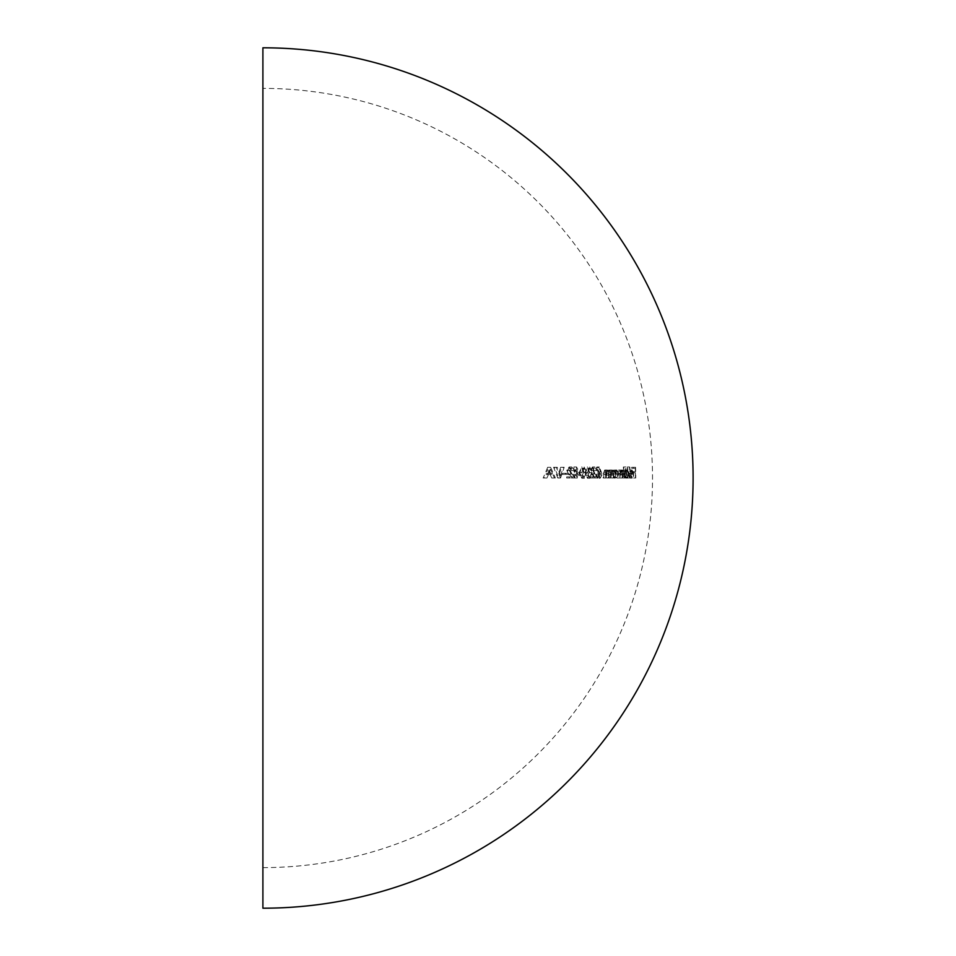 <?xml version="1.0" encoding="UTF-8"?>
<svg xmlns="http://www.w3.org/2000/svg" width="956" height="956" viewBox="0 0 956 956"><rect width="100%" height="100%" fill="white"/><g stroke="black" fill="none" stroke-linecap="round" stroke-linejoin="round"><path stroke-width="0.72" stroke-dasharray="4.78 3.58" d="M262.9 47.8L262.9 908.2M627.733 466.982L627.363 466.982A364.63 364.63 0 0 1 627.53 478L627.901 478A365.001 365.001 0 0 0 627.733 466.982L629.896 466.982A367.164 367.164 0 0 1 630.064 478L627.53 478M626.778 474.057L625.116 470.017L623.874 471.666A361.033 361.033 0 0 0 623.766 466.982L623.372 466.982A360.639 360.639 0 0 1 623.539 478L623.933 478A361.033 361.033 0 0 0 623.921 476.638L625.212 478.143L626.778 474.057L628.952 474.057L627.399 478.143L625.212 478.143M611.039 473.053L611.135 475.168A348.247 348.247 0 0 1 611.147 478L611.625 478A348.725 348.725 0 0 0 611.541 470.149L611.063 470.149A348.247 348.247 0 0 1 611.087 471.571L609.546 470.017L608.088 473.997A345.212 345.212 0 0 1 608.112 478L608.614 478A345.714 345.714 0 0 0 608.602 474.307L609.653 470.973L611.039 473.053L613.31 473.053L611.924 470.973L609.653 470.973M606.319 473.053L606.427 475.168A343.539 343.539 0 0 1 606.439 478L606.952 478A344.052 344.052 0 0 0 606.869 470.149L606.355 470.149A343.539 343.539 0 0 1 606.379 471.571L604.73 470.017L603.188 473.997A340.312 340.312 0 0 1 603.212 478L603.738 478A340.838 340.838 0 0 0 603.726 474.307L604.849 470.973L606.319 473.053L608.625 473.053L607.156 470.973L604.849 470.973M595.731 474.989L597.763 478.275L599.663 475.001L598.922 471.882A354.521 296.683 180 0 0 596.891 466.982A366.435 226.357 180 0 1 596.472 467.568A354.079 296.348 0 0 1 598.265 471.906L595.731 474.989L598.109 474.989L599.962 471.81L597.608 471.81M584.319 472.634L581.69 466.982L579.193 472.634L581.881 478.275L584.319 472.634L586.781 472.634L584.355 478.275L581.69 472.634L579.193 472.634M595.074 478A360.173 262.816 180 0 0 592.457 473.555L591.107 470.268L592.529 468.093L594.74 470.567L592.457 466.982L590.485 470.185L591.943 474.033A359.791 262.541 0 0 1 593.652 476.901L590.485 476.901A327.585 327.585 0 0 1 590.485 478L597.452 478L590.485 478M572.405 478A349.251 254.846 180 0 0 569.143 473.555L567.47 470.268L569.25 468.093L571.999 470.567L569.179 466.982L566.693 470.185L568.497 474.033A348.797 254.523 0 0 1 570.624 476.901L566.681 476.901A303.781 303.781 0 0 1 566.681 478L574.95 478L566.681 478M565.868 473.316L562.486 473.316A299.622 299.622 0 0 1 562.498 474.415L565.892 474.415A303.004 303.004 0 0 0 565.868 473.316L568.473 473.316A305.609 305.609 0 0 1 568.497 474.415L562.498 474.415M554.48 467.257L553.56 467.257A311.094 286.513 0 0 1 557.742 478L557.862 478A311.19 286.597 0 0 0 561.53 467.257L560.658 467.257A310.461 285.94 180 0 1 557.79 475.73A311.799 287.17 180 0 0 554.48 467.257L557.181 467.257A314.333 289.501 0 0 1 560.467 475.73L557.79 475.73M550.19 474.558A309.792 279.893 0 0 1 551.696 478L552.652 478A310.509 280.55 180 0 0 547.788 467.257L547.657 467.257A302.335 274.503 180 0 1 543.151 478L544.155 478A303.088 275.22 0 0 0 545.649 474.558L552.938 474.558L545.649 474.558M589.828 472.634L587.331 466.982L584.976 472.634L587.51 478.275L589.828 472.634L592.242 472.634L589.948 478.275L587.426 472.634L584.976 472.634M574.078 478L574.795 478A311.895 311.895 0 0 0 574.795 475.526L578.535 475.526A341.878 281.817 180 0 0 574.03 466.982L573.875 466.982A311.178 311.178 0 0 1 574.054 474.415L573.122 474.415A310.234 310.234 0 0 1 573.134 475.526L574.066 475.526A311.178 311.178 0 0 1 574.078 478L576.611 478A313.711 313.711 0 0 0 576.599 475.526L574.066 475.526M616.632 474.057L614.624 470.017L613.131 471.607A350.29 350.29 0 0 0 613.107 470.149L612.629 470.149A349.824 349.824 0 0 1 612.724 478L613.19 478A350.29 350.29 0 0 0 613.19 476.638L614.732 478.143L616.632 474.057L618.867 474.057L616.978 478.143L614.732 478.143M621.077 470.973L622.213 474.702A359.325 359.325 0 0 1 622.225 478L622.631 478A359.731 359.731 0 0 0 622.547 470.149L622.141 470.149A359.325 359.325 0 0 1 622.165 471.511L620.994 470.017L619.942 471.906L618.64 470.017L617.504 473.746A354.628 354.628 0 0 1 617.528 478L617.97 478A355.07 355.07 0 0 0 617.946 473.746L618.735 470.973L619.918 474.953A357.03 357.03 0 0 1 619.93 478L620.348 478A357.448 357.448 0 0 0 620.325 474.009L621.077 470.973L623.288 470.973L622.535 474.009A359.659 359.659 0 0 1 622.559 478L620.348 478M628.821 471.559L628.546 474.284L631.044 474.284L630.064 477.175L629.012 475.526A384.3 178.664 180 0 1 628.701 475.969L630.016 478.143L631.378 474.092L629.92 470.017L628.821 471.559L630.972 471.559L632.083 470.017L629.92 470.017M631.832 472.766L633.254 472.766A370.39 370.39 0 0 1 633.29 478L633.601 478A370.701 370.701 0 0 0 633.446 467.257L631.713 467.257A368.968 368.968 0 0 1 631.749 468.368L633.159 468.368A370.39 370.39 0 0 1 633.231 471.666L631.82 471.666A368.968 368.968 0 0 1 631.832 472.766L633.971 472.766A371.107 371.107 0 0 0 633.959 471.666L631.82 471.666M548.445 474.558A305.693 277.587 180 0 1 546.963 478L545.972 478A304.94 276.882 0 0 0 550.429 467.257L550.548 467.257A313.054 282.845 0 0 1 555.364 478L552.652 478M550.548 467.257L547.788 467.257M555.364 478L551.696 478M554.432 478A312.337 282.187 180 0 0 552.938 474.558M546.963 478L544.155 478M545.972 478L543.151 478M550.429 467.257L547.657 467.257M550.572 469.36A305.705 277.575 180 0 1 548.899 473.459L552.449 473.459A312.313 282.211 180 0 0 550.572 469.36L547.8 469.36A309.768 279.905 0 0 1 549.7 473.459L546.115 473.459A303.1 275.209 0 0 0 547.8 469.36M552.449 473.459L549.7 473.459M548.899 473.459L546.115 473.459M560.467 475.73A313.006 288.282 0 0 0 563.311 467.257L564.171 467.257A313.723 288.927 180 0 1 560.539 478L557.742 478M560.539 478L557.862 478M560.419 478A313.628 288.843 180 0 0 556.273 467.257L553.56 467.257M556.273 467.257L557.181 467.257M563.311 467.257L560.658 467.257M564.171 467.257L561.53 467.257M568.497 474.415L565.892 474.415M565.139 474.415A302.263 302.263 0 0 0 565.127 473.316L562.486 473.316M565.127 473.316L568.473 473.316M569.286 478A306.386 306.386 0 0 0 569.286 476.901L573.194 476.901A351.055 256.172 180 0 0 571.079 474.033L569.298 470.185L571.748 466.982L574.556 470.567L571.831 468.093L570.063 470.268L567.47 470.268M571.831 468.093L569.25 468.093M570.063 470.268L571.724 473.555L569.143 473.555M571.724 473.555A351.521 256.495 0 0 1 574.95 478M569.286 476.901L566.681 476.901M573.194 476.901L570.624 476.901M569.298 470.185L566.693 470.185M571.748 466.982L569.179 466.982M574.556 470.567L571.999 470.567M573.815 470.567L571.258 470.567M592.899 478A329.999 329.999 0 0 0 592.899 476.901L596.042 476.901A361.977 264.143 180 0 0 594.345 474.033L592.899 470.185L594.859 466.982L597.118 470.567L594.919 468.093L593.509 470.268L591.107 470.268M594.919 468.093L592.529 468.093M593.509 470.268L594.847 473.555L592.457 473.555M594.847 473.555A362.372 264.418 0 0 1 597.452 478M592.899 476.901L590.485 476.901M596.042 476.901L593.652 476.901M592.899 470.185L590.485 470.185M594.859 466.982L592.457 466.982M597.118 470.567L594.74 470.567M596.532 470.567L594.142 470.567M589.948 478.275L587.51 478.275M587.426 472.634L589.756 466.982L587.331 466.982M589.756 466.982L592.242 472.634M589.924 477.175L591.621 472.634L589.768 468.093L588.083 472.634L588.382 475.335L589.924 477.175L587.486 477.175L585.944 475.335L585.634 472.634L587.343 468.093L589.195 472.634L587.486 477.175M588.382 475.335L585.944 475.335M588.083 472.634L585.634 472.634M589.768 468.093L587.343 468.093M584.355 478.275L581.881 478.275M581.69 472.634L584.164 466.982L581.69 466.982M584.164 466.982L586.781 472.634M584.331 477.175L586.124 472.634L584.176 468.093L582.383 472.634L582.706 475.335L584.331 477.175L581.857 477.175L580.208 475.335L579.886 472.634L581.702 468.093L583.662 472.634L581.857 477.175M582.706 475.335L580.208 475.335M582.383 472.634L579.886 472.634M584.176 468.093L581.702 468.093M576.599 475.526L575.667 475.526A312.779 312.779 0 0 0 575.667 474.415L576.587 474.415A313.711 313.711 0 0 0 576.42 466.982L576.564 466.982A344.184 283.729 0 0 1 581.045 475.526L574.795 475.526M581.045 475.526L578.535 475.526M577.316 475.526A314.428 314.428 0 0 1 577.328 478L574.795 478M577.328 478L576.611 478M575.667 475.526L573.134 475.526M575.667 474.415L573.122 474.415M576.587 474.415L574.054 474.415M576.42 466.982L573.875 466.982M576.564 466.982L574.03 466.982M577.305 474.415L579.659 474.415A343.658 283.334 180 0 0 577.221 469.755A314.428 314.428 0 0 1 577.305 474.415L574.783 474.415A311.895 311.895 0 0 0 574.687 469.755A341.34 281.434 0 0 1 577.149 474.415L574.783 474.415M577.221 469.755L574.687 469.755M579.659 474.415L577.149 474.415M599.962 471.81L600.619 471.906A356.313 298.212 180 0 0 598.838 467.568A368.586 227.683 0 0 0 599.257 466.982A356.743 298.559 0 0 1 601.276 471.882L602.005 475.001L599.663 475.001M602.005 475.001L600.129 478.275L597.763 478.275M600.129 478.275L598.109 474.989M600.619 471.906L598.265 471.906M598.838 467.568L596.472 467.568M599.257 466.982L596.891 466.982M600.105 472.909L598.683 475.048L600.093 477.175L601.455 475.048L600.105 472.909L597.751 472.909L599.101 475.048L597.739 477.175L596.317 475.048L597.751 472.909M601.455 475.048L599.101 475.048M600.093 477.175L597.739 477.175M598.683 475.048L596.317 475.048M607.156 470.973L606.044 474.307A343.156 343.156 0 0 1 606.056 478L605.53 478A342.63 342.63 0 0 0 605.507 473.997L607.048 470.017L608.685 471.571A345.845 345.845 0 0 0 608.649 470.149L609.163 470.149A346.347 346.347 0 0 1 609.247 478L606.439 478M609.247 478L606.952 478M608.745 478A345.845 345.845 0 0 0 608.733 475.168L608.625 473.053M606.08 472.527L603.762 472.527M606.056 478L603.738 478M605.53 478L603.212 478M607.048 470.017L604.73 470.017M608.685 471.571L606.379 471.571M608.649 470.149L606.355 470.149M609.163 470.149L606.869 470.149M611.924 470.973L610.884 474.307A348.008 348.008 0 0 1 610.908 478L610.406 478A347.506 347.506 0 0 0 610.382 473.997L611.816 470.017L613.358 471.571A350.517 350.517 0 0 0 613.334 470.149L613.812 470.149A350.995 350.995 0 0 1 613.895 478L611.147 478M613.895 478L611.625 478M613.417 478A350.517 350.517 0 0 0 613.405 475.168L613.31 473.053M610.92 472.527L608.637 472.527M610.908 478L608.614 478M610.406 478L608.112 478M611.816 470.017L609.546 470.017M613.358 471.571L611.087 471.571M613.334 470.149L611.063 470.149M613.812 470.149L611.541 470.149M616.978 478.143L615.449 476.638A352.549 352.549 0 0 1 615.449 478L614.983 478A352.083 352.083 0 0 0 614.887 470.149L615.353 470.149A352.549 352.549 0 0 1 615.389 471.607L613.131 471.607M615.353 470.149L613.107 470.149M615.389 471.607L616.871 470.017L614.624 470.017M616.871 470.017L618.867 474.057M615.449 476.638L613.19 476.638M615.449 478L613.19 478M614.983 478L612.724 478M614.887 470.149L612.629 470.149M616.883 470.973L615.425 474.092L616.967 477.175L618.413 474.068L616.883 470.973L614.636 470.973L616.178 474.068L614.72 477.175L613.166 474.092L614.636 470.973M618.413 474.068L616.178 474.068M616.967 477.175L614.72 477.175M615.425 474.092L613.166 474.092M622.559 478L622.141 478A359.241 359.241 0 0 0 622.129 474.953L620.958 470.973L620.169 473.746A357.293 357.293 0 0 1 620.193 478L619.763 478A356.863 356.863 0 0 0 619.739 473.746L620.862 470.017L622.165 471.906L623.192 470.017L624.364 471.511A361.523 361.523 0 0 0 624.34 470.149L624.734 470.149A361.93 361.93 0 0 1 624.83 478L622.225 478M624.83 478L622.631 478M624.423 478A361.523 361.523 0 0 0 624.411 474.702L623.288 470.973M622.141 478L619.93 478M620.958 470.973L618.735 470.973M620.193 478L617.97 478M619.763 478L617.528 478M620.862 470.017L618.64 470.017M622.165 471.906L619.942 471.906M623.192 470.017L620.994 470.017M623.886 470.412L621.687 470.412M624.364 471.511L622.165 471.511M624.34 470.149L622.141 470.149M624.734 470.149L622.547 470.149M627.399 478.143L626.12 476.638A363.22 363.22 0 0 1 626.12 478L625.726 478A362.826 362.826 0 0 0 625.559 466.982L625.953 466.982A363.22 363.22 0 0 1 626.061 471.666L623.874 471.666M625.953 466.982L623.766 466.982M626.061 471.666L627.291 470.017L625.116 470.017M627.291 470.017L628.952 474.057M626.12 476.638L623.921 476.638M626.12 478L623.933 478M625.726 478L623.539 478M625.559 466.982L623.372 466.982M627.315 470.973L626.096 474.092L627.375 477.175L628.582 474.068L627.315 470.973L625.128 470.973L626.407 474.068L625.2 477.175L623.91 474.092L625.128 470.973M628.582 474.068L626.407 474.068M627.375 477.175L625.2 477.175M626.096 474.092L623.91 474.092M630.064 478L627.901 478M629.705 478A366.805 366.805 0 0 0 629.538 466.982L627.363 466.982M632.083 470.017L633.529 474.092L632.167 478.143L630.864 475.969A386.355 179.62 0 0 0 631.175 475.526L632.215 477.175L633.195 474.284L631.044 474.284M632.215 477.175L630.064 477.175M633.195 474.284L628.546 474.284M630.697 474.284L630.972 471.559M633.183 471.475L631.032 471.475M633.529 474.092L631.378 474.092M632.167 478.143L630.016 478.143M630.864 475.969L628.701 475.969M631.175 475.526L629.012 475.526M633.147 473.316L628.881 473.316L629.932 470.973L631.008 473.316L633.147 473.316L632.083 470.973L631.044 473.316L628.881 473.316M632.083 470.973L629.932 470.973M632.8 471.714L630.649 471.714M633.959 471.666L635.37 471.666A372.517 372.517 0 0 0 635.298 468.368L633.888 468.368A371.107 371.107 0 0 0 633.852 467.257L635.585 467.257A372.84 372.84 0 0 1 635.74 478L633.29 478M635.74 478L633.601 478M635.417 478A372.517 372.517 0 0 0 635.382 472.766L633.254 472.766M635.382 472.766L633.971 472.766M635.37 471.666L633.231 471.666M635.298 468.368L633.159 468.368M633.888 468.368L631.749 468.368M633.852 467.257L631.713 467.257M635.585 467.257L633.446 467.257M571.079 474.033L568.497 474.033M594.345 474.033L591.943 474.033M591.621 472.634L589.195 472.634M586.124 472.634L583.662 472.634M601.276 471.882L598.922 471.882M608.733 475.168L606.427 475.168M606.044 474.307L603.726 474.307M605.507 473.997L603.188 473.997M613.405 475.168L611.135 475.168M610.884 474.307L608.602 474.307M610.382 473.997L608.088 473.997M624.411 474.702L622.213 474.702M622.535 474.009L620.325 474.009M622.129 474.953L619.918 474.953M620.169 473.746L617.946 473.746M619.739 473.746L617.504 473.746M262.9 867.618A389.618 389.618 0 0 0 652.518 478A389.618 389.618 0 0 0 262.9 88.382"/><path stroke-width="1.43" d="M262.9 908.2L262.9 47.8A430.2 430.2 0 0 1 693.1 478A430.2 430.2 0 0 1 262.9 908.2"/></g></svg>
